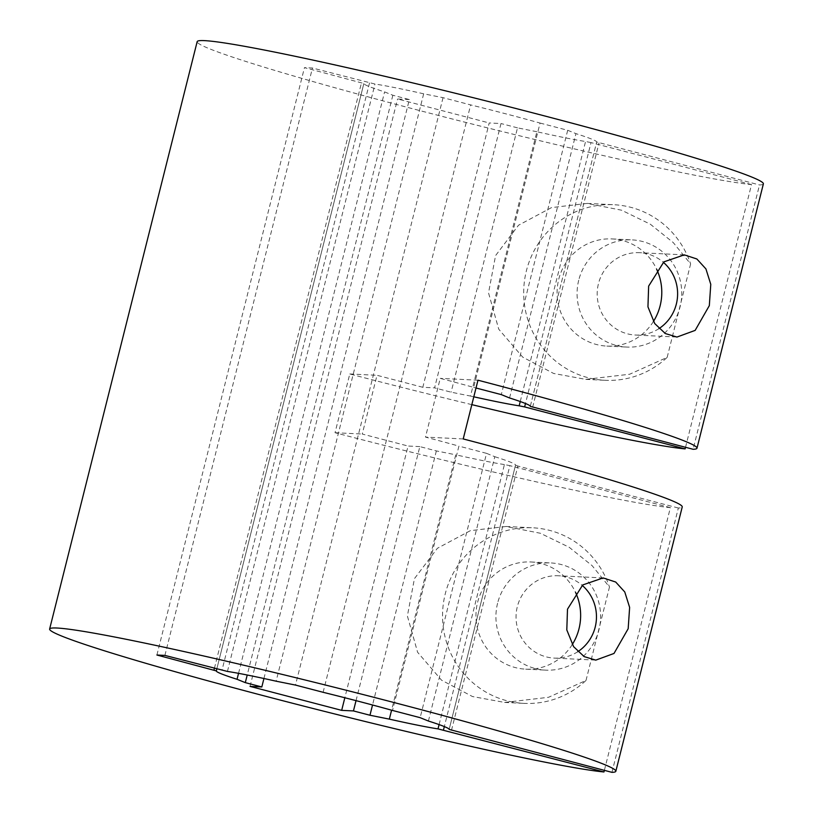 <?xml version="1.0" encoding="UTF-8"?>
<svg xmlns="http://www.w3.org/2000/svg" width="813" height="813" viewBox="0 0 813 813"><rect width="100%" height="100%" fill="white"/><g stroke="black" fill="none" stroke-linecap="round" stroke-linejoin="round"><path stroke-width="0.61" stroke-dasharray="4.07 3.05" d="M497.576 603.287A53.648 52.337 92.8 0 0 545.665 670.136A53.648 52.337 92.8 0 0 598.957 629.801A53.648 52.337 92.8 0 0 550.868 562.952A53.648 52.337 92.8 0 0 497.576 603.287M572.261 644.577A53.648 52.337 -87.2 0 1 525.696 669.16A53.648 52.337 -87.2 0 1 477.607 602.321A53.648 52.337 -87.2 0 1 530.899 561.986A53.648 52.337 -87.2 0 1 575.513 592.301M578.724 280.221A53.648 52.337 92.8 0 0 626.813 347.07A53.648 52.337 92.8 0 0 680.105 306.735A53.648 52.337 92.8 0 0 632.016 239.886A53.648 52.337 92.8 0 0 578.724 280.221M653.408 321.511A53.648 52.337 -87.2 0 1 606.844 346.094A53.648 52.337 -87.2 0 1 558.755 279.255A53.648 52.337 -87.2 0 1 612.047 238.92A53.648 52.337 -87.2 0 1 656.66 269.235M577.799 651.691A41.219 40.213 -87.2 0 1 554.253 658.103A41.219 40.213 -87.2 0 1 517.312 606.742A41.219 40.213 -87.2 0 1 558.246 575.756A41.219 40.213 -87.2 0 1 582.199 585.37M658.947 328.625A41.219 40.213 -87.2 0 1 635.41 335.037A41.219 40.213 -87.2 0 1 598.459 283.676A41.219 40.213 -87.2 0 1 639.394 252.691A41.219 40.213 -87.2 0 1 663.347 262.304M263.94 678.499L409.356 99.562L392.852 95.243L384.59 91.899A120.029 5.305 14.1 0 1 363.858 83.526A120.029 5.305 14.1 0 1 363.858 83.505L304.458 67.631L312.446 68.018L374.986 84.044A120.029 5.305 14.1 0 1 423.664 93.8L443.034 97.682L470.656 104.907A120.029 5.305 14.1 0 1 506.631 114.044A120.029 5.305 14.1 0 1 540.066 123.058L473.674 387.384A120.029 5.305 -165.9 0 0 440.24 378.37L425.484 437.109A120.029 5.305 14.1 0 1 458.918 446.124L392.527 710.45M763.377 183.88A291.897 12.906 14.1 0 1 759.505 184.958L693.103 449.284M611.955 772.35L678.357 508.023A291.897 12.906 -165.9 0 0 682.229 506.946M685.522 447.302L751.517 184.571A291.897 12.906 14.1 0 1 416.175 109.653A291.897 12.906 14.1 0 1 197.163 41.656M471.835 404.64A291.897 12.906 14.1 0 1 349.783 373.98L335.027 432.719A291.897 12.906 -165.9 0 0 670.369 507.637L604.374 770.368M667.158 357.385L690.623 263.961L673.266 242.589L650.359 224.236L621.518 210.191L587.128 203.423L551.529 207.589L518.521 225.231L495.574 255.597L488.532 292.914L498.745 329.194L522.698 357.12L553.612 373.462L585.777 379.366L629.669 374.234L667.158 357.385A87.906 85.751 92.8 0 1 605.187 380.311A87.906 85.751 92.8 0 1 523.796 288.361A87.906 85.751 92.8 0 1 613.703 204.713A87.906 85.751 92.8 0 1 690.623 263.961M751.517 184.571L591.021 142.59L525.483 403.512M591.021 142.59L585.563 141.492A120.029 5.305 14.1 0 1 536.885 131.736L470.493 396.063L451.113 392.181L434.599 387.862L501.001 123.535L489.213 122.966L422.821 387.293L434.599 387.862M520.239 401.531L585.563 141.492M536.885 131.736L517.505 127.854L451.113 392.181M517.505 127.854L501.001 123.535M470.493 396.063A120.029 5.305 -165.9 0 0 473.806 396.805M428.41 721.029L494.802 456.703L486.55 453.349L420.148 717.676M451.469 730.369L517.861 466.042L515.533 465.097L449.152 729.373M486.55 453.349L458.918 446.124M494.802 456.703A120.029 5.305 14.1 0 1 515.544 465.077A120.029 5.305 14.1 0 1 515.533 465.097L449.142 729.403M678.357 508.023L517.861 466.042M540.066 123.058L567.698 130.283L575.95 133.637A120.029 5.305 14.1 0 1 596.691 142.011L759.505 184.958M530.3 406.337L596.691 142.011A120.029 5.305 14.1 0 1 596.681 142.031L530.3 406.307M409.356 99.562L397.577 98.993L489.213 122.966M567.698 130.283L501.306 394.61M509.558 397.964L575.95 133.637M439.091 724.596L504.416 464.558L509.873 465.656L444.335 726.578M392.852 95.243L247.223 675.014M238.544 673.337L384.59 91.899M369.519 82.946L221.979 670.339M227.437 671.436L374.986 84.044M323.117 692.3L470.656 104.907M443.034 97.682L295.495 685.074M586.01 680.451L609.476 587.027L592.118 565.655L569.212 547.301L540.371 533.257L505.981 526.489L470.381 530.655L437.374 548.297L414.427 578.663L407.384 615.98L417.597 652.26L441.55 680.186L472.465 696.528L504.629 702.432L548.521 697.3L586.01 680.451A87.906 85.751 92.8 0 1 524.039 703.377A87.906 85.751 92.8 0 1 442.648 611.427A87.906 85.751 92.8 0 1 532.556 527.779A87.906 85.751 92.8 0 1 609.476 587.027M532.617 407.303L599.008 142.976M356.033 700.643L419.843 446.601L436.357 450.92L455.737 454.802L391.581 710.196M436.357 450.92L372.537 704.993M214.398 668.357L361.531 82.56M363.858 83.505L216.797 668.987M423.664 93.8L276.115 681.192M473.674 387.384L476.012 388.004M250.038 686.385L397.577 98.993M419.843 446.601L408.065 446.032L344.834 697.757M422.821 387.293L376.998 375.301L362.252 434.04L408.065 446.032M504.416 464.558A120.029 5.305 14.1 0 1 455.737 454.802M164.897 655.41L312.446 68.018M156.909 655.024L304.458 67.631M670.369 507.637L509.873 465.656M477.973 380.199L440.24 378.37M463.217 438.939L425.484 437.109M349.783 373.98L376.998 375.301M335.027 432.719L362.252 434.04M525.696 669.16L545.665 670.136M606.844 346.094L626.813 347.07M595.36 660.095L554.253 658.103M676.507 337.029L635.41 335.037M216.309 670.918L363.858 83.526M684.261 254.865L639.394 252.691M603.114 577.931L558.246 575.756M612.047 238.92L632.016 239.886M530.899 561.986L550.868 562.952M585.777 379.366L605.187 380.311M587.128 203.423L613.703 204.713M504.629 702.432L524.039 703.377M505.981 526.489L532.556 527.779"/><path stroke-width="1.22" d="M575.513 592.301A53.648 52.337 -87.2 0 1 578.988 628.835A53.648 52.337 -87.2 0 1 572.261 644.577M656.66 269.235A53.648 52.337 -87.2 0 1 660.136 305.769A53.648 52.337 -87.2 0 1 653.408 321.511M582.199 585.37A41.219 40.213 -87.2 0 1 595.197 627.118A41.219 40.213 -87.2 0 1 577.799 651.691M628.175 628.713L613.998 653.459L595.777 660.126L584.171 656.609L573.592 646.64L566.803 629.923L567.494 609.181L582.718 584.943L603.114 577.931L615.705 582.037L624.77 591.966L629.628 607.392L628.175 628.713M663.347 262.304A41.219 40.213 -87.2 0 1 676.345 304.052A41.219 40.213 -87.2 0 1 658.947 328.625M709.322 305.647L695.145 330.393L676.924 337.06L665.319 333.543L654.739 323.574L647.951 306.857L648.642 286.115L663.865 261.877L684.261 254.865L696.853 258.971L705.918 268.9L710.775 284.326L709.322 305.647M341.673 710.359L250.038 686.385L261.816 686.955L245.302 682.635L237.05 679.292A120.029 5.305 14.1 0 1 216.309 670.918A120.029 5.305 14.1 0 1 216.319 670.898L156.909 655.024L164.897 655.41L227.437 671.436A120.029 5.305 14.1 0 1 276.115 681.192L295.495 685.074L323.117 692.3A120.029 5.305 14.1 0 1 359.082 701.436A120.029 5.305 14.1 0 1 392.527 710.45L420.148 717.676L428.41 721.029A120.029 5.305 14.1 0 1 449.142 729.403L611.955 772.35A291.897 12.906 14.1 0 0 615.837 771.273A291.897 12.906 14.1 0 0 396.825 703.265A291.897 12.906 14.1 0 0 49.623 629.049A291.897 12.906 14.1 0 0 268.636 697.046A291.897 12.906 14.1 0 0 603.968 771.964L438.014 728.885A120.029 5.305 14.1 0 1 389.336 719.129L369.966 715.247L353.452 710.928L341.673 710.359L344.834 697.757M49.623 629.049L197.163 41.656A291.897 12.906 14.1 0 1 544.364 115.873A291.897 12.906 14.1 0 1 763.377 183.88L696.985 448.207A291.897 12.906 14.1 0 1 693.103 449.284L530.289 406.358A120.029 5.305 -165.9 0 0 530.3 406.337A120.029 5.305 -165.9 0 0 509.558 397.964L501.306 394.61L476.012 388.004M615.837 771.273L682.229 506.946A291.897 12.906 -165.9 0 0 463.217 438.939L477.973 380.199A291.897 12.906 14.1 0 1 696.985 448.207M685.522 447.302L685.125 448.898A291.897 12.906 14.1 0 1 471.835 404.64M525.483 403.512L524.629 406.917L519.161 405.819L520.239 401.531M473.806 396.805A120.029 5.305 -165.9 0 0 519.161 405.819M685.125 448.898L524.629 406.917M438.014 728.885L439.091 724.596M444.335 726.578L443.481 729.983M261.816 686.955L263.94 678.499M247.223 675.014L245.302 682.635M237.05 679.292L238.544 673.337M604.374 770.368L603.968 771.964M372.537 704.993L369.966 715.247M391.581 710.196L389.336 719.129M353.452 710.928L356.033 700.643M213.992 669.953L214.398 668.357M216.797 668.987L216.319 670.898"/></g></svg>
